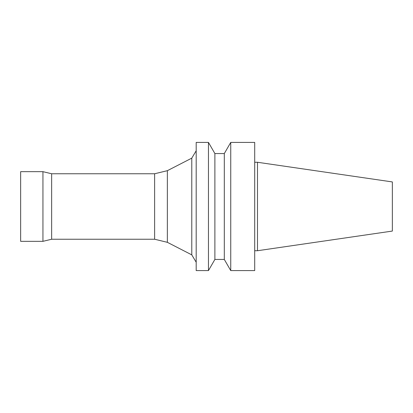 <?xml version="1.0" encoding="UTF-8"?>
<svg xmlns="http://www.w3.org/2000/svg" width="413" height="413" viewBox="0 0 413 413"><rect width="100%" height="100%" fill="white"/><g stroke="black" fill="none" stroke-linecap="round" stroke-linejoin="round"><path stroke-width="0.62" d="M154.627 173.759L154.627 239.241L51.64 239.241L51.64 173.759L154.627 173.759L167.353 170.683L191.782 158.138L196.19 150.771M51.64 239.241L42.942 241.331L42.942 171.669L51.64 173.759M42.942 241.331L20.65 241.331L20.65 171.669L42.942 171.669M154.627 239.241L167.353 242.317L167.353 170.683M392.35 231.068L392.35 181.932L257.49 162.268L257.49 250.732L392.35 231.068M254.702 250.732L257.49 250.732M254.702 270.587L254.702 142.413L230.743 142.413L230.743 270.587L254.702 270.587M224.305 153.559L214.884 153.559L214.884 259.441L224.305 259.441L224.305 153.559L230.743 142.413M224.305 259.441L230.743 270.587M214.884 259.441L208.451 270.587L208.451 142.413L214.884 153.559M208.451 270.587L196.19 270.587L196.19 142.413L208.451 142.413M167.353 242.317L191.782 254.862L191.782 158.138M191.782 254.862L196.19 262.229M254.702 162.268L257.49 162.268"/></g></svg>
